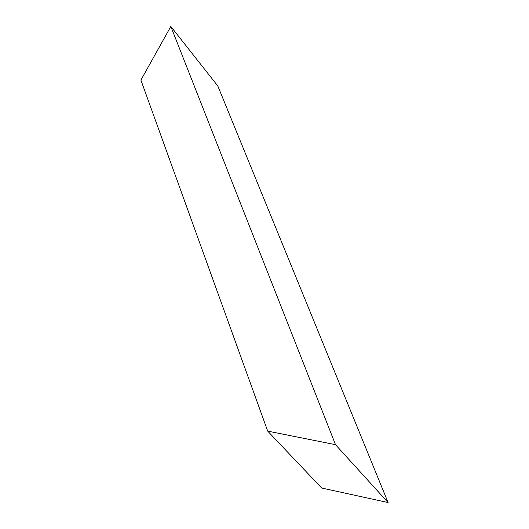 <?xml version="1.0" encoding="UTF-8"?>
<svg xmlns="http://www.w3.org/2000/svg" width="529" height="529" viewBox="0 0 529 529"><rect width="100%" height="100%" fill="white"/><g stroke="black" fill="none" stroke-linecap="round" stroke-linejoin="round"><path stroke-width="0.79" d="M217.849 86.042L388.094 502.55L321.672 488.022L388.094 502.55L217.849 86.042L170.821 26.45L217.849 86.042M140.906 80.097L170.821 26.45L335.505 444.671L388.094 502.55L335.505 444.671L170.821 26.45L140.906 80.097L267.694 431.109L335.505 444.671L267.694 431.109L321.672 488.022L267.694 431.109L140.906 80.097"/></g></svg>
